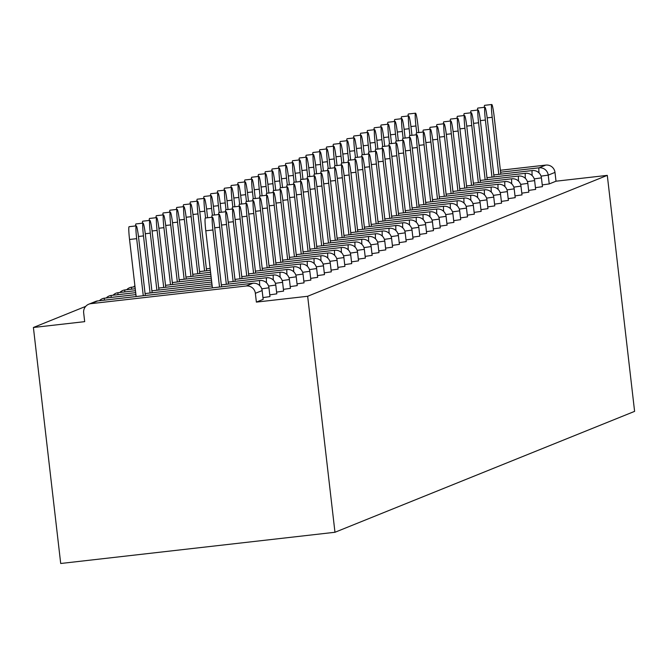 <?xml version="1.0" encoding="UTF-8"?>
<svg xmlns="http://www.w3.org/2000/svg" width="668" height="668" viewBox="0 0 668 668"><rect width="100%" height="100%" fill="white"/><g stroke="black" fill="none" stroke-linecap="round" stroke-linejoin="round"><path stroke-width="1" d="M85.704 306.378L33.4 327.487L60.705 563.491L334.969 532.271L634.6 411.371L607.295 175.367L307.664 296.266L334.969 532.271M90.94 303.656L246.175 285.988L252.947 283.257L97.712 300.926L90.94 303.656A8.308 8.275 -112 0 0 83.667 312.841L84.686 321.65L33.4 327.487M263.142 299.339L262.132 290.572L255.36 293.302L256.378 302.103L307.664 296.266M263.15 299.373L256.378 302.103M255.36 293.302A8.308 8.275 -112 0 0 246.175 285.988M500.608 172.194L539.034 167.818L545.806 165.088L500.382 170.256M542.424 186.656L535.435 187.666M607.295 175.367L556.01 181.203L549.238 183.934L542.249 184.919M528.797 192.15L521.817 193.161M506.987 189.879L514.185 188.86L515.203 197.661L508.189 198.663M501.551 203.147L494.57 204.157M487.932 208.641L480.943 209.652M466.114 206.37L473.32 205.352L474.338 214.152L467.324 215.154M460.686 219.638L453.697 220.649M447.059 225.133L440.07 226.143M425.249 222.861L432.446 221.843L433.465 230.644L426.451 231.646M419.813 236.13L412.824 237.14M406.186 241.624L399.205 242.634M384.376 239.353L391.573 238.334L392.592 247.135L385.578 248.129M378.94 252.621L371.959 253.631M365.321 258.115L358.332 259.126M351.694 263.609L344.713 264.62M329.883 261.338L337.081 260.32L338.1 269.12L331.086 270.123M324.448 274.606L317.467 275.617M310.829 280.101L303.84 281.111M289.01 277.83L296.216 276.811L297.235 285.612L290.213 286.614M283.574 291.098L276.594 292.108M269.955 296.592L262.967 297.602M276.769 293.845L269.78 294.855M290.388 288.351L283.407 289.361M295.824 275.082L303.021 274.064L304.04 282.865L297.026 283.867M317.634 277.354L310.653 278.364M331.261 271.859L324.272 272.87M336.689 258.591L343.895 257.572L344.913 266.373L337.899 267.375M358.507 260.862L351.518 261.873M372.126 255.368L365.145 256.378M377.562 242.1L384.768 241.081L385.787 249.882L378.773 250.884M399.38 244.371L392.392 245.381M412.999 238.877L406.019 239.887M418.435 225.609L425.633 224.59L426.652 233.391L419.638 234.393M440.245 227.88L433.265 228.89M453.873 222.386L446.884 223.396M467.491 216.891L460.511 217.902M481.119 211.389L474.13 212.399M494.737 205.894L487.757 206.905M508.365 200.4L501.376 201.41M521.984 194.897L515.003 195.908M535.611 189.403L528.63 190.413M556.01 181.203L554.991 172.402L548.219 175.133L549.238 183.934M545.806 165.088A8.308 8.275 68 0 1 554.991 172.402M221.551 286.831L214.879 229.191A12.467 1.019 83.5 0 0 212.491 217.2A12.467 1.019 83.5 0 0 212.917 229.984L205.786 230.794A12.467 1.019 -96.5 0 1 205.36 218.01L212.491 217.2M212.391 287.866L205.786 230.794M219.521 287.056L212.917 229.984M136.673 238.66L129.542 239.47A12.467 1.019 -96.5 0 1 129.108 226.686L136.239 225.876A12.467 1.019 83.5 0 0 136.673 238.66L143.278 295.74M145.307 295.506L138.635 237.866A12.467 1.019 83.5 0 0 136.239 225.876M129.542 239.47L136.147 296.55M228.364 284.075L221.692 226.435A12.467 1.019 83.5 0 0 219.296 214.453A12.467 1.019 83.5 0 0 219.73 227.229L214.712 227.805M211.848 217.275A12.467 1.019 -96.5 0 1 212.165 215.263L219.296 214.453M226.335 284.309L219.73 227.229M235.169 281.328L228.506 223.688A12.467 1.019 83.5 0 0 226.11 211.706A12.467 1.019 83.5 0 0 226.536 224.481L221.525 225.058M218.653 214.528A12.467 1.019 -96.5 0 1 218.979 212.516L226.11 211.706M233.14 281.562L226.536 224.481M241.983 278.581L235.311 220.941A12.467 1.019 83.5 0 0 232.923 208.95A12.467 1.019 83.5 0 0 233.349 221.734L228.339 222.302M225.467 211.773A12.467 1.019 -96.5 0 1 225.792 209.769L232.923 208.95M239.954 278.815L233.349 221.734M248.797 275.834L242.125 218.194A12.467 1.019 83.5 0 0 239.737 206.203A12.467 1.019 83.5 0 0 240.163 218.987L235.153 219.555M232.28 209.026A12.467 1.019 -96.5 0 1 232.606 207.022L239.737 206.203M246.768 276.068L240.163 218.987M255.61 273.087L248.939 215.447A12.467 1.019 83.5 0 0 246.55 203.456A12.467 1.019 83.5 0 0 246.976 216.24L241.958 216.808M239.094 206.278A12.467 1.019 -96.5 0 1 239.42 204.266L246.55 203.456M253.581 273.312L246.976 216.24M135.596 225.951A12.467 1.019 -96.5 0 1 135.921 223.939L143.052 223.129A12.467 1.019 83.5 0 0 143.478 235.913L150.083 292.985M152.112 292.759L145.449 235.119A12.467 1.019 83.5 0 0 143.052 223.129M142.409 223.204A12.467 1.019 -96.5 0 1 142.735 221.191L149.866 220.382A12.467 1.019 83.5 0 0 150.292 233.165L156.897 290.238M158.926 290.012L152.254 232.372A12.467 1.019 83.5 0 0 149.866 220.382M149.223 220.457A12.467 1.019 -96.5 0 1 149.548 218.444L156.679 217.634A12.467 1.019 83.5 0 0 157.105 230.41L163.71 287.49M165.739 287.257L159.067 229.617A12.467 1.019 83.5 0 0 156.679 217.634M156.036 217.71A12.467 1.019 -96.5 0 1 156.362 215.697L163.493 214.887A12.467 1.019 83.5 0 0 163.919 227.663L170.524 284.743M172.553 284.51L165.881 226.869A12.467 1.019 83.5 0 0 163.493 214.887M162.842 214.954A12.467 1.019 -96.5 0 1 163.167 212.95L170.298 212.132A12.467 1.019 83.5 0 0 170.724 224.916L177.329 281.996M179.358 281.762L172.695 224.122A12.467 1.019 83.5 0 0 170.298 212.132M262.424 270.34L255.752 212.7A12.467 1.019 83.5 0 0 253.356 200.709A12.467 1.019 83.5 0 0 253.782 213.493L248.772 214.061M245.899 203.531A12.467 1.019 -96.5 0 1 246.225 201.519L253.356 200.709M260.386 270.565L253.782 213.493M169.655 212.207A12.467 1.019 -96.5 0 1 169.981 210.203L177.112 209.385A12.467 1.019 83.5 0 0 177.538 222.168L184.143 279.249M186.172 279.015L179.508 221.375A12.467 1.019 83.5 0 0 177.112 209.385M269.229 267.584L262.566 209.944A12.467 1.019 83.5 0 0 260.169 197.962A12.467 1.019 83.5 0 0 260.595 210.737L255.585 211.313M252.713 200.784A12.467 1.019 -96.5 0 1 253.038 198.772L260.169 197.962M267.2 267.818L260.595 210.737M176.469 209.46A12.467 1.019 -96.5 0 1 176.795 207.447L183.925 206.637A12.467 1.019 83.5 0 0 184.351 219.421L190.956 276.494M192.985 276.268L186.314 218.628A12.467 1.019 83.5 0 0 183.925 206.637M276.043 264.837L269.371 207.197A12.467 1.019 83.5 0 0 266.983 195.215A12.467 1.019 83.5 0 0 267.409 207.99L262.399 208.566M259.526 198.037A12.467 1.019 -96.5 0 1 259.852 196.025L266.983 195.215M274.014 265.071L267.409 207.99M183.282 206.713A12.467 1.019 -96.5 0 1 183.608 204.7L190.739 203.89A12.467 1.019 83.5 0 0 191.165 216.674L197.77 273.746M199.799 273.521L193.127 215.881A12.467 1.019 83.5 0 0 190.739 203.89M282.856 262.09L276.185 204.45A12.467 1.019 83.5 0 0 273.796 192.468A12.467 1.019 83.5 0 0 274.222 205.243L269.204 205.811M266.34 195.281A12.467 1.019 -96.5 0 1 266.666 193.277L273.796 192.468M280.827 262.324L274.222 205.243M190.096 203.965A12.467 1.019 -96.5 0 1 190.413 201.953L197.544 201.143A12.467 1.019 83.5 0 0 197.978 213.919L204.575 270.999M206.612 270.765L199.941 213.125A12.467 1.019 83.5 0 0 197.544 201.143M289.67 259.343L282.998 201.703A12.467 1.019 83.5 0 0 280.602 189.712A12.467 1.019 83.5 0 0 281.036 202.496L276.018 203.064M273.154 192.534A12.467 1.019 -96.5 0 1 273.471 190.53L280.602 189.712M287.641 259.576L281.036 202.496M196.901 201.218A12.467 1.019 -96.5 0 1 197.227 199.206L204.358 198.396A12.467 1.019 83.5 0 0 204.784 211.172L205.577 217.985M207.606 217.76L206.754 210.378A12.467 1.019 83.5 0 0 204.358 198.396M296.475 256.596L289.812 198.955A12.467 1.019 83.5 0 0 287.415 186.965A12.467 1.019 83.5 0 0 287.841 199.749L282.831 200.316M279.959 189.787A12.467 1.019 -96.5 0 1 280.284 187.775L287.415 186.965M294.446 256.829L287.841 199.749M203.715 198.463A12.467 1.019 -96.5 0 1 204.041 196.459L211.172 195.649A12.467 1.019 83.5 0 0 211.597 208.424L212.391 215.238M214.42 215.004L213.56 207.631A12.467 1.019 83.5 0 0 211.172 195.649M303.289 253.848L296.617 196.208A12.467 1.019 83.5 0 0 294.229 184.218A12.467 1.019 83.5 0 0 294.655 197.002L289.645 197.569M286.772 187.04A12.467 1.019 -96.5 0 1 287.098 185.028L294.229 184.218M301.26 254.074L294.655 197.002M210.529 195.716A12.467 1.019 -96.5 0 1 210.854 193.712L217.985 192.893A12.467 1.019 83.5 0 0 218.411 205.677L219.196 212.491M221.225 212.257L220.373 204.884A12.467 1.019 83.5 0 0 217.985 192.893M310.102 251.101L303.431 193.461A12.467 1.019 83.5 0 0 301.043 181.471A12.467 1.019 83.5 0 0 301.468 194.246L296.45 194.822M293.586 184.293A12.467 1.019 -96.5 0 1 293.912 182.28L301.043 181.471M308.073 251.327L301.468 194.246M217.342 192.968A12.467 1.019 -96.5 0 1 217.659 190.956L224.79 190.146A12.467 1.019 83.5 0 0 225.225 202.93L226.009 209.744M228.038 209.51L227.187 202.137A12.467 1.019 83.5 0 0 224.79 190.146M316.916 248.346L310.244 190.706A12.467 1.019 83.5 0 0 307.856 178.723A12.467 1.019 83.5 0 0 308.282 191.499L303.264 192.075M300.4 181.546A12.467 1.019 -96.5 0 1 300.725 179.533L307.856 178.723M314.887 248.579L308.282 191.499M224.147 190.221A12.467 1.019 -96.5 0 1 224.473 188.209L231.604 187.399A12.467 1.019 83.5 0 0 232.03 200.183L232.823 206.996M234.852 206.763L234 199.39A12.467 1.019 83.5 0 0 231.604 187.399M323.721 245.599L317.058 187.958A12.467 1.019 83.5 0 0 314.661 175.976A12.467 1.019 83.5 0 0 315.087 188.752L310.077 189.32M307.205 178.799A12.467 1.019 -96.5 0 1 307.531 176.786L314.661 175.976M321.692 245.832L315.087 188.752M230.961 187.474A12.467 1.019 -96.5 0 1 231.287 185.462L238.418 184.652A12.467 1.019 83.5 0 0 238.843 197.427L239.637 204.241M241.666 204.016L240.814 196.642A12.467 1.019 83.5 0 0 238.418 184.652M330.535 242.851L323.871 185.211A12.467 1.019 83.5 0 0 321.475 173.221A12.467 1.019 83.5 0 0 321.901 186.005L316.891 186.572M314.018 176.043A12.467 1.019 -96.5 0 1 314.344 174.039L321.475 173.221M328.506 243.085L321.901 186.005M237.775 184.727A12.467 1.019 -96.5 0 1 238.1 182.715L245.231 181.905A12.467 1.019 83.5 0 0 245.657 194.68L246.442 201.494M248.471 201.268L247.619 193.887A12.467 1.019 83.5 0 0 245.231 181.905M337.348 240.104L330.677 182.464A12.467 1.019 83.5 0 0 328.289 170.474A12.467 1.019 83.5 0 0 328.714 183.257L323.704 183.825M320.832 173.296A12.467 1.019 -96.5 0 1 321.158 171.284L328.289 170.474M335.319 240.338L328.714 183.257M244.588 181.98A12.467 1.019 -96.5 0 1 244.914 179.968L252.045 179.158A12.467 1.019 83.5 0 0 252.471 191.933L253.256 198.747M255.285 198.513L254.433 191.14A12.467 1.019 83.5 0 0 252.045 179.158M344.162 237.357L337.49 179.717A12.467 1.019 83.5 0 0 335.102 167.726A12.467 1.019 83.5 0 0 335.528 180.51L330.51 181.078M327.646 170.549A12.467 1.019 -96.5 0 1 327.971 168.536L335.102 167.726M342.133 237.583L335.528 180.51M350.976 234.61L344.304 176.97A12.467 1.019 83.5 0 0 341.907 164.979A12.467 1.019 83.5 0 0 342.342 177.763L337.323 178.331M334.459 167.802A12.467 1.019 -96.5 0 1 334.777 165.789L341.907 164.979M348.938 234.835L342.342 177.763M357.781 231.854L351.118 174.214A12.467 1.019 83.5 0 0 348.721 162.232A12.467 1.019 83.5 0 0 349.147 175.008L344.137 175.584M341.264 165.054A12.467 1.019 -96.5 0 1 341.59 163.042L348.721 162.232M355.752 232.088L349.147 175.008M364.594 229.107L357.923 171.467A12.467 1.019 83.5 0 0 355.535 159.485A12.467 1.019 83.5 0 0 355.96 172.261L350.95 172.837M348.078 162.307A12.467 1.019 -96.5 0 1 348.404 160.295L355.535 159.485M362.565 229.341L355.96 172.261M371.408 226.36L364.736 168.72A12.467 1.019 83.5 0 0 362.348 156.729A12.467 1.019 83.5 0 0 362.774 169.513L357.756 170.081M354.892 159.552A12.467 1.019 -96.5 0 1 355.217 157.548L362.348 156.729M369.379 226.594L362.774 169.513M378.222 223.613L371.55 165.973A12.467 1.019 83.5 0 0 369.154 153.982A12.467 1.019 83.5 0 0 369.588 166.766L364.569 167.334M361.705 156.805A12.467 1.019 -96.5 0 1 362.023 154.801L369.154 153.982M376.193 223.847L369.588 166.766M385.027 220.866L378.364 163.226A12.467 1.019 83.5 0 0 375.967 151.235A12.467 1.019 83.5 0 0 376.393 164.019L371.383 164.587M368.511 154.058A12.467 1.019 -96.5 0 1 368.836 152.045L375.967 151.235M382.998 221.091L376.393 164.019M391.84 218.119L385.169 160.479A12.467 1.019 83.5 0 0 382.781 148.488A12.467 1.019 83.5 0 0 383.207 161.272L378.197 161.84M375.324 151.31A12.467 1.019 -96.5 0 1 375.65 149.298L382.781 148.488M389.811 218.344L383.207 161.272M398.654 215.363L391.982 157.723A12.467 1.019 83.5 0 0 389.594 145.741A12.467 1.019 83.5 0 0 390.02 158.516L385.01 159.093M382.138 148.563A12.467 1.019 -96.5 0 1 382.463 146.551L389.594 145.741M396.625 215.597L390.02 158.516M405.468 212.616L398.796 154.976A12.467 1.019 83.5 0 0 396.408 142.994A12.467 1.019 83.5 0 0 396.834 155.769L391.815 156.345M388.951 145.816A12.467 1.019 -96.5 0 1 389.277 143.804L396.408 142.994M403.439 212.85L396.834 155.769M412.281 209.869L405.61 152.229A12.467 1.019 83.5 0 0 403.213 140.247A12.467 1.019 83.5 0 0 403.639 153.022L398.629 153.59M395.757 143.061A12.467 1.019 -96.5 0 1 396.082 141.057L403.213 140.247M410.244 210.103L403.639 153.022M419.086 207.122L412.423 149.482A12.467 1.019 83.5 0 0 410.027 137.491A12.467 1.019 83.5 0 0 410.453 150.275L405.443 150.843M402.57 140.313A12.467 1.019 -96.5 0 1 402.896 138.309L410.027 137.491M417.057 207.356L410.453 150.275M425.9 204.375L419.228 146.735A12.467 1.019 83.5 0 0 416.84 134.744A12.467 1.019 83.5 0 0 417.266 147.528L412.256 148.096M409.384 137.566A12.467 1.019 -96.5 0 1 409.709 135.554L416.84 134.744M423.871 204.608L417.266 147.528M432.714 201.627L426.042 143.987A12.467 1.019 83.5 0 0 423.654 131.997A12.467 1.019 83.5 0 0 424.08 144.781L419.061 145.348M416.197 134.819A12.467 1.019 -96.5 0 1 416.523 132.807L423.654 131.997M430.685 201.853L424.08 144.781M439.527 198.88L432.856 141.232A12.467 1.019 83.5 0 0 430.459 129.25A12.467 1.019 83.5 0 0 430.893 142.025L425.875 142.601M423.011 132.072A12.467 1.019 -96.5 0 1 423.328 130.06L430.459 129.25M437.49 199.106L430.893 142.025M446.333 196.125L439.669 138.485A12.467 1.019 83.5 0 0 437.273 126.502A12.467 1.019 83.5 0 0 437.699 139.278L432.689 139.854M429.816 129.325A12.467 1.019 -96.5 0 1 430.142 127.312L437.273 126.502M444.303 196.359L437.699 139.278M453.146 193.378L446.475 135.738A12.467 1.019 83.5 0 0 444.086 123.755A12.467 1.019 83.5 0 0 444.512 136.531L439.502 137.099M436.63 126.578A12.467 1.019 -96.5 0 1 436.955 124.565L444.086 123.755M451.117 193.611L444.512 136.531M459.96 190.631L453.288 132.99A12.467 1.019 83.5 0 0 450.9 121A12.467 1.019 83.5 0 0 451.326 133.784L446.308 134.351M443.443 123.822A12.467 1.019 -96.5 0 1 443.769 121.818L450.9 121M457.931 190.864L451.326 133.784M466.773 187.883L460.102 130.243A12.467 1.019 83.5 0 0 457.714 118.253A12.467 1.019 83.5 0 0 458.139 131.037L453.121 131.604M450.257 121.075A12.467 1.019 -96.5 0 1 450.583 119.063L457.714 118.253M464.744 188.117L458.139 131.037M473.579 185.136L466.915 127.496A12.467 1.019 83.5 0 0 464.519 115.506A12.467 1.019 83.5 0 0 464.945 128.289L459.935 128.857M457.062 118.328A12.467 1.019 -96.5 0 1 457.388 116.316L464.519 115.506M471.55 185.362L464.945 128.289M480.392 182.389L473.729 124.749A12.467 1.019 83.5 0 0 471.332 112.758A12.467 1.019 83.5 0 0 471.758 125.534L466.748 126.11M463.876 115.581A12.467 1.019 -96.5 0 1 464.202 113.568L471.332 112.758M478.363 182.614L471.758 125.534M487.206 179.634L480.534 121.993A12.467 1.019 83.5 0 0 478.146 110.011A12.467 1.019 83.5 0 0 478.572 122.787L473.562 123.363M470.69 112.834A12.467 1.019 -96.5 0 1 471.015 110.821L478.146 110.011M485.177 179.867L478.572 122.787M494.019 176.886L487.348 119.246A12.467 1.019 83.5 0 0 484.96 107.264A12.467 1.019 83.5 0 0 485.385 120.04L480.367 120.616M477.503 110.086A12.467 1.019 -96.5 0 1 477.829 108.074L484.96 107.264M491.99 177.12L485.385 120.04M500.833 174.139L494.161 116.499A12.467 1.019 83.5 0 0 491.765 104.509A12.467 1.019 83.5 0 0 492.199 117.292L487.181 117.86M484.308 107.331A12.467 1.019 -96.5 0 1 484.634 105.327L491.765 104.509M498.796 174.373L492.199 117.292M251.393 179.224A12.467 1.019 -96.5 0 1 251.719 177.22L258.85 176.402A12.467 1.019 83.5 0 0 259.276 189.186L260.069 196M262.098 195.766L261.246 188.393A12.467 1.019 83.5 0 0 258.85 176.402M258.207 176.477A12.467 1.019 -96.5 0 1 258.533 174.465L265.664 173.655A12.467 1.019 83.5 0 0 266.089 186.439L266.883 193.252M268.912 193.019L268.06 185.646A12.467 1.019 83.5 0 0 265.664 173.655M265.021 173.73A12.467 1.019 -96.5 0 1 265.346 171.718L272.477 170.908A12.467 1.019 83.5 0 0 272.903 183.692L273.688 190.505M275.725 190.271L274.865 182.898A12.467 1.019 83.5 0 0 272.477 170.908M271.834 170.983A12.467 1.019 -96.5 0 1 272.16 168.971L279.291 168.161A12.467 1.019 83.5 0 0 279.717 180.944L280.502 187.75M282.531 187.524L281.679 180.151A12.467 1.019 83.5 0 0 279.291 168.161M278.648 168.236A12.467 1.019 -96.5 0 1 278.965 166.223L286.096 165.413A12.467 1.019 83.5 0 0 286.53 178.189L287.315 185.003M289.344 184.777L288.493 177.396A12.467 1.019 83.5 0 0 286.096 165.413M285.453 165.489A12.467 1.019 -96.5 0 1 285.779 163.476L292.91 162.666A12.467 1.019 83.5 0 0 293.336 175.442L294.129 182.255M296.158 182.022L295.306 174.649A12.467 1.019 83.5 0 0 292.91 162.666M292.267 162.733A12.467 1.019 -96.5 0 1 292.592 160.729L299.723 159.911A12.467 1.019 83.5 0 0 300.149 172.695L300.942 179.508M302.971 179.274L302.111 171.901A12.467 1.019 83.5 0 0 299.723 159.911M299.08 159.986A12.467 1.019 -96.5 0 1 299.406 157.982L306.537 157.164A12.467 1.019 83.5 0 0 306.963 169.948L307.748 176.761M309.777 176.527L308.925 169.154A12.467 1.019 83.5 0 0 306.537 157.164M305.894 157.239A12.467 1.019 -96.5 0 1 306.22 155.226L313.35 154.417A12.467 1.019 83.5 0 0 313.776 167.2L314.561 174.014M316.59 173.78L315.739 166.407A12.467 1.019 83.5 0 0 313.35 154.417M312.699 154.492A12.467 1.019 -96.5 0 1 313.025 152.479L320.156 151.669A12.467 1.019 83.5 0 0 320.582 164.453L321.375 171.267M323.404 171.033L322.552 163.66A12.467 1.019 83.5 0 0 320.156 151.669M319.513 151.745A12.467 1.019 -96.5 0 1 319.838 149.732L326.969 148.922A12.467 1.019 83.5 0 0 327.395 161.698L328.188 168.511M330.217 168.286L329.366 160.904A12.467 1.019 83.5 0 0 326.969 148.922M326.326 148.997A12.467 1.019 -96.5 0 1 326.652 146.985L333.783 146.175A12.467 1.019 83.5 0 0 334.209 158.951L334.994 165.764M337.031 165.539L336.171 158.157A12.467 1.019 83.5 0 0 333.783 146.175M333.14 146.242A12.467 1.019 -96.5 0 1 333.466 144.238L340.596 143.428A12.467 1.019 83.5 0 0 341.022 156.203L341.807 163.017M343.836 162.783L342.985 155.41A12.467 1.019 83.5 0 0 340.596 143.428M339.954 143.495A12.467 1.019 -96.5 0 1 340.271 141.491L347.402 140.672A12.467 1.019 83.5 0 0 347.836 153.456L348.621 160.27M350.65 160.036L349.798 152.663A12.467 1.019 83.5 0 0 347.402 140.672M346.759 140.748A12.467 1.019 -96.5 0 1 347.084 138.735L354.215 137.925A12.467 1.019 83.5 0 0 354.641 150.709L355.434 157.523M357.464 157.289L356.612 149.916A12.467 1.019 83.5 0 0 354.215 137.925M353.572 138A12.467 1.019 -96.5 0 1 353.898 135.988L361.029 135.178A12.467 1.019 83.5 0 0 361.455 147.962L362.24 154.776M364.277 154.542L363.417 147.169A12.467 1.019 83.5 0 0 361.029 135.178M360.386 135.253A12.467 1.019 -96.5 0 1 360.712 133.241L367.843 132.431A12.467 1.019 83.5 0 0 368.268 145.207L369.053 152.02M371.082 151.795L370.231 144.422A12.467 1.019 83.5 0 0 367.843 132.431M367.2 132.506A12.467 1.019 -96.5 0 1 367.517 130.494L374.648 129.684A12.467 1.019 83.5 0 0 375.082 142.459L375.867 149.273M377.896 149.047L377.044 141.666A12.467 1.019 83.5 0 0 374.648 129.684M374.005 129.759A12.467 1.019 -96.5 0 1 374.33 127.747L381.461 126.937A12.467 1.019 83.5 0 0 381.887 139.712L382.68 146.526M384.71 146.292L383.858 138.919A12.467 1.019 83.5 0 0 381.461 126.937M380.818 127.003A12.467 1.019 -96.5 0 1 381.144 124.999L388.275 124.181A12.467 1.019 83.5 0 0 388.701 136.965L389.494 143.779M391.523 143.545L390.663 136.172A12.467 1.019 83.5 0 0 388.275 124.181M387.632 124.256A12.467 1.019 -96.5 0 1 387.958 122.244L395.089 121.434A12.467 1.019 83.5 0 0 395.514 134.218L396.299 141.031M398.328 140.798L397.477 133.425A12.467 1.019 83.5 0 0 395.089 121.434M394.446 121.509A12.467 1.019 -96.5 0 1 394.771 119.497L401.902 118.687A12.467 1.019 83.5 0 0 402.328 131.471L403.113 138.284M405.142 138.051L404.29 130.677A12.467 1.019 83.5 0 0 401.902 118.687M401.251 118.762A12.467 1.019 -96.5 0 1 401.577 116.75L408.707 115.94A12.467 1.019 83.5 0 0 409.133 128.724L409.927 135.529M411.956 135.303L411.104 127.93A12.467 1.019 83.5 0 0 408.707 115.94M408.064 116.015A12.467 1.019 -96.5 0 1 408.39 114.003L415.521 113.193A12.467 1.019 83.5 0 0 415.947 125.968L416.74 132.782M418.769 132.556L417.917 125.175A12.467 1.019 83.5 0 0 415.521 113.193M263.175 299.356L262.132 290.572A8.308 8.275 -112 0 0 252.947 283.257A8.308 0.685 -96.5 0 1 252.963 283.249L97.728 300.917A8.308 0.685 -96.5 0 1 97.745 300.926A8.308 8.308 0 0 0 95.557 301.468A8.308 8.275 -112 0 1 97.712 300.926A8.308 0.685 -96.5 0 1 97.728 300.917M539.001 172.887A8.308 0.685 83.5 0 1 539.034 167.818A8.308 8.275 68 0 1 548.219 175.133L541.047 176.135M135.921 294.605L104.534 298.17A8.308 0.685 -96.5 0 1 104.55 298.17A8.308 0.685 -96.5 0 1 104.534 298.17A8.308 0.685 83.5 0 0 104.325 300.174M269.981 296.609L268.962 287.808A8.308 8.308 0 0 0 259.769 280.502A8.308 0.685 -96.5 0 1 259.769 280.502A8.308 0.685 83.5 0 0 259.718 285.578M268.937 287.791L261.764 288.826M135.696 292.651L111.347 295.423A8.308 0.685 -96.5 0 1 111.364 295.423A8.308 0.685 -96.5 0 1 111.347 295.423A8.308 0.685 83.5 0 0 111.138 297.419M276.794 293.862L275.775 285.052A8.308 8.308 0 0 0 266.582 277.754A8.308 0.685 -96.5 0 1 266.582 277.754A8.308 0.685 83.5 0 0 266.532 282.831M275.75 285.044L268.578 286.079M228.139 282.13L266.582 277.754A8.308 0.685 -96.5 0 1 266.599 277.754M135.47 290.705L118.161 292.676A8.308 0.685 -96.5 0 1 118.161 292.676A8.308 0.685 83.5 0 0 117.944 294.671M275.391 283.332L282.589 282.305A8.308 8.308 0 0 0 273.396 275.007A8.308 0.685 -96.5 0 1 273.396 275.007A8.308 0.685 83.5 0 0 273.346 280.084M113.059 295.231A8.308 8.308 0 0 1 118.161 292.676A8.308 0.685 -96.5 0 1 118.178 292.676M135.245 288.76L124.974 289.929A8.308 0.685 -96.5 0 1 124.974 289.929A8.308 0.685 83.5 0 0 124.757 291.924M282.197 280.577L289.403 279.558A8.308 8.308 0 0 0 280.209 272.26A8.308 0.685 -96.5 0 1 280.226 272.26A8.308 0.685 -96.5 0 0 280.193 272.26A8.308 0.685 83.5 0 0 280.151 277.329M119.864 292.484A8.308 8.308 0 0 1 124.974 289.929A8.308 0.685 -96.5 0 1 124.991 289.929M135.019 286.814L131.788 287.182A8.308 0.685 -96.5 0 1 131.796 287.182A8.308 0.685 -96.5 0 0 131.771 287.182A8.308 0.685 83.5 0 0 131.571 289.177M296.183 276.803L296.216 276.811A8.308 8.308 0 0 0 287.023 269.513A8.308 0.685 -96.5 0 0 287.006 269.513A8.308 0.685 83.5 0 0 286.964 274.581M302.996 274.047L303.021 274.064A8.308 8.308 0 0 0 293.828 266.757A8.308 0.685 -96.5 0 0 293.811 266.766A8.308 0.685 83.5 0 0 293.778 271.834M255.385 271.141L293.828 266.757A8.308 0.685 -96.5 0 1 293.845 266.766M310.854 280.117L309.835 271.317A8.308 8.308 0 0 0 300.642 264.01A8.308 0.685 -96.5 0 1 300.642 264.01A8.308 0.685 83.5 0 0 300.592 269.087M309.81 271.3L302.637 272.335M317.667 277.37L316.649 268.569A8.308 8.308 0 0 0 307.455 261.263A8.308 0.685 -96.5 0 1 307.455 261.263A8.308 0.685 83.5 0 0 307.405 266.34M316.615 268.553L309.443 269.588M324.481 274.615L323.462 265.814A8.308 8.308 0 0 0 314.269 258.516A8.308 0.685 -96.5 0 1 314.269 258.516A8.308 0.685 83.5 0 0 314.21 263.593M323.437 265.839L316.256 266.841M331.286 271.868L330.268 263.067A8.308 8.308 0 0 0 321.074 255.769A8.308 0.685 -96.5 0 1 321.074 255.769A8.308 0.685 83.5 0 0 321.024 260.837M330.243 263.083L323.07 264.085M337.056 260.311L337.081 260.32A8.308 8.308 0 0 0 327.888 253.022A8.308 0.685 -96.5 0 1 327.904 253.022A8.308 0.685 -96.5 0 0 327.871 253.022A8.308 0.685 83.5 0 0 327.838 258.09M343.861 257.556L343.895 257.572A8.308 8.308 0 0 0 334.701 250.275A8.308 0.685 -96.5 0 0 334.685 250.275A8.308 0.685 83.5 0 0 334.651 255.343M351.727 263.626L350.708 254.825A8.308 8.308 0 0 0 341.515 247.519A8.308 0.685 -96.5 0 1 341.532 247.519A8.308 0.685 -96.5 0 1 341.515 247.519A8.308 0.685 83.5 0 0 341.457 252.596M350.683 254.842L343.502 255.844M358.532 260.879L357.514 252.078A8.308 8.308 0 0 0 348.32 244.772A8.308 0.685 -96.5 0 1 348.337 244.772A8.308 0.685 -96.5 0 1 348.32 244.772A8.308 0.685 83.5 0 0 348.27 249.849M357.489 252.061L350.316 253.097M365.346 258.132L364.327 249.323A8.308 8.308 0 0 0 355.134 242.025A8.308 0.685 -96.5 0 1 355.134 242.025A8.308 0.685 83.5 0 0 355.084 247.102M364.302 249.348L357.129 250.35M316.69 246.4L355.134 242.025A8.308 0.685 -96.5 0 1 355.151 242.025M363.943 247.603L371.141 246.576A8.308 8.308 0 0 0 361.947 239.278A8.308 0.685 -96.5 0 1 361.947 239.278A8.308 0.685 83.5 0 0 361.897 244.354M323.496 243.653L361.947 239.278A8.308 0.685 -96.5 0 1 361.964 239.278M370.748 244.847L377.954 243.828A8.308 8.308 0 0 0 368.761 236.53A8.308 0.685 -96.5 0 1 368.778 236.53A8.308 0.685 -96.5 0 0 368.744 236.53A8.308 0.685 83.5 0 0 368.711 241.599M384.735 241.064L384.768 241.081A8.308 8.308 0 0 0 375.575 233.783A8.308 0.685 -96.5 0 1 375.583 233.783A8.308 0.685 -96.5 0 0 375.558 233.783A8.308 0.685 83.5 0 0 375.516 238.852M391.573 238.334A8.308 8.308 0 0 0 382.38 231.028A8.308 0.685 -96.5 0 1 382.397 231.028A8.308 0.685 -96.5 0 1 382.38 231.028A8.308 0.685 83.5 0 0 382.33 236.105M399.406 244.388L398.387 235.587A8.308 8.308 0 0 0 389.194 228.281A8.308 0.685 -96.5 0 1 389.21 228.281A8.308 0.685 -96.5 0 1 389.194 228.281A8.308 0.685 83.5 0 0 389.143 233.357M398.362 235.57L391.189 236.606M406.219 241.641L405.2 232.831A8.308 8.308 0 0 0 396.007 225.534A8.308 0.685 -96.5 0 1 396.007 225.534A8.308 0.685 83.5 0 0 395.957 230.61M405.175 232.856L397.994 233.858M357.555 229.909L396.007 225.534A8.308 0.685 -96.5 0 1 396.024 225.534M404.808 231.111L412.014 230.084A8.308 8.308 0 0 0 402.821 222.786A8.308 0.685 -96.5 0 1 402.821 222.786A8.308 0.685 83.5 0 0 402.762 227.863M364.369 227.162L402.821 222.786A8.308 0.685 -96.5 0 1 402.837 222.786M411.622 228.356L418.819 227.337A8.308 8.308 0 0 0 409.626 220.039A8.308 0.685 -96.5 0 1 409.626 220.039A8.308 0.685 83.5 0 0 409.576 225.108M371.183 224.415L409.626 220.039A8.308 0.685 -96.5 0 1 409.643 220.039M425.608 224.582L425.633 224.59A8.308 8.308 0 0 0 416.44 217.292A8.308 0.685 -96.5 0 1 416.456 217.292A8.308 0.685 -96.5 0 0 416.423 217.292A8.308 0.685 83.5 0 0 416.389 222.361M432.413 221.826L432.446 221.843A8.308 8.308 0 0 0 423.253 214.537A8.308 0.685 -96.5 0 1 423.27 214.545A8.308 0.685 -96.5 0 0 423.236 214.545A8.308 0.685 83.5 0 0 423.203 219.613M440.279 227.897L439.26 219.096A8.308 8.308 0 0 0 430.067 211.789A8.308 0.685 -96.5 0 1 430.083 211.789A8.308 0.685 -96.5 0 1 430.067 211.789A8.308 0.685 83.5 0 0 430.008 216.866M439.235 219.112L432.054 220.114M447.084 225.149L446.074 216.34A8.308 8.308 0 0 0 436.872 209.042A8.308 0.685 -96.5 0 1 436.889 209.042A8.308 0.685 -96.5 0 1 436.872 209.042A8.308 0.685 83.5 0 0 436.822 214.119M446.04 216.365L438.868 217.367M445.681 214.62L452.879 213.593A8.308 8.308 0 0 0 443.686 206.295A8.308 0.685 -96.5 0 1 443.686 206.295A8.308 0.685 83.5 0 0 443.635 211.372M405.242 210.671L443.686 206.295A8.308 0.685 -96.5 0 1 443.702 206.295M452.495 211.865L459.693 210.846A8.308 8.308 0 0 0 450.499 203.548A8.308 0.685 -96.5 0 1 450.499 203.548A8.308 0.685 83.5 0 0 450.449 208.616M460.711 219.647L459.667 210.837M459.3 209.117L466.506 208.099A8.308 8.308 0 0 0 457.313 200.801A8.308 0.685 -96.5 0 0 457.296 200.801A8.308 0.685 83.5 0 0 457.263 205.869M467.525 216.9L466.473 208.09M473.32 205.352A8.308 8.308 0 0 0 464.126 198.054A8.308 0.685 -96.5 0 0 464.11 198.054A8.308 0.685 83.5 0 0 464.068 203.122M472.927 203.623L480.125 202.604A8.308 8.308 0 0 0 470.932 195.298A8.308 0.685 -96.5 0 1 470.932 195.298A8.308 0.685 83.5 0 0 470.882 200.375M481.144 211.405L480.1 202.588M487.957 208.658L486.939 199.857A8.308 8.308 0 0 0 477.745 192.551A8.308 0.685 -96.5 0 1 477.745 192.551A8.308 0.685 83.5 0 0 477.695 197.628M486.914 199.874L479.741 200.876M486.546 198.129L493.752 197.102A8.308 8.308 0 0 0 484.559 189.804A8.308 0.685 -96.5 0 1 484.559 189.804A8.308 0.685 83.5 0 0 484.509 194.881M493.36 195.373L500.566 194.355A8.308 8.308 0 0 0 491.372 187.057A8.308 0.685 -96.5 0 1 491.372 187.057A8.308 0.685 83.5 0 0 491.314 192.133M501.584 203.155L500.532 194.346M500.173 192.626L507.371 191.607A8.308 8.308 0 0 0 498.178 184.31A8.308 0.685 -96.5 0 1 498.178 184.31A8.308 0.685 83.5 0 0 498.128 189.378M508.39 200.408L507.346 191.599M514.16 188.844L514.185 188.86A8.308 8.308 0 0 0 504.991 181.562A8.308 0.685 -96.5 0 0 504.975 181.562A8.308 0.685 83.5 0 0 504.941 186.631M513.801 187.132L520.998 186.113A8.308 8.308 0 0 0 511.805 178.807A8.308 0.685 -96.5 0 0 511.788 178.815A8.308 0.685 83.5 0 0 511.755 183.884M522.017 194.914L520.965 186.096M528.831 192.167L527.812 183.366A8.308 8.308 0 0 0 518.619 176.06A8.308 0.685 -96.5 0 1 518.619 176.06A8.308 0.685 83.5 0 0 518.56 181.137M527.787 183.383L520.606 184.385M527.419 181.638L534.625 180.611A8.308 8.308 0 0 0 525.432 173.313A8.308 0.685 -96.5 0 1 525.432 173.313A8.308 0.685 83.5 0 0 525.374 178.389M534.625 180.611L535.644 189.42M534.233 178.89L541.431 177.863A8.308 8.308 0 0 0 532.237 170.565A8.308 0.685 -96.5 0 1 532.237 170.565A8.308 0.685 83.5 0 0 532.187 175.642M143.478 235.913L138.468 236.48M150.292 233.165L145.282 233.733M157.105 230.41L152.087 230.986M163.919 227.663L158.9 228.239M170.724 224.916L165.714 225.483M177.538 222.168L172.528 222.736M184.351 219.421L179.341 219.989M191.165 216.674L186.147 217.242M197.978 213.919L192.96 214.495M204.784 211.172L199.774 211.748M211.597 208.424L206.587 208.992M218.411 205.677L213.393 206.245M225.225 202.93L220.206 203.498M232.03 200.183L227.02 200.751M238.843 197.427L233.833 198.004M245.657 194.68L240.647 195.256M252.471 191.933L247.452 192.501M259.276 189.186L254.266 189.754M266.089 186.439L261.079 187.007M272.903 183.692L267.893 184.259M279.717 180.944L274.698 181.512M286.53 178.189L281.512 178.765M293.336 175.442L288.325 176.018M300.149 172.695L295.139 173.262M306.963 169.948L301.944 170.515M313.776 167.2L308.758 167.768M320.582 164.453L315.572 165.021M327.395 161.698L322.385 162.274M334.209 158.951L329.199 159.527M341.022 156.203L336.004 156.771M347.836 153.456L342.818 154.024M354.641 150.709L349.631 151.277M361.455 147.962L356.445 148.53M368.268 145.207L363.25 145.783M375.082 142.459L370.064 143.036M381.887 139.712L376.877 140.28M388.701 136.965L383.691 137.533M395.514 134.218L390.504 134.786M402.328 131.471L397.31 132.039M409.133 128.724L404.123 129.291M415.947 125.968L410.937 126.544M88.786 304.199L95.557 301.468M262.157 290.555A8.308 8.308 0 0 0 252.963 283.249M104.534 298.17A8.308 8.308 0 0 0 99.432 300.725M259.769 280.502L221.325 284.877M212.165 285.921L145.081 293.561M111.347 295.423A8.308 8.308 0 0 0 106.245 297.978M211.94 283.975L151.887 290.814M283.608 291.106L282.589 282.305M273.396 275.007L234.944 279.383M211.714 282.03L158.7 288.058M290.421 288.359L289.403 279.558M280.209 272.26L241.758 276.635M211.489 280.084L165.514 285.311M131.788 287.182A8.308 8.308 0 0 0 126.678 289.737M287.023 269.513L248.571 273.888M211.263 278.13L172.327 282.564M134.894 285.795A8.308 8.308 0 0 0 133.491 286.981M211.038 276.185L179.141 279.817M300.642 264.01L262.198 268.386M210.812 274.239L185.946 277.07M307.455 261.263L269.004 265.639M210.587 272.293L192.76 274.323M314.269 258.516L275.817 262.891M210.362 270.34L199.573 271.567M321.074 255.769L282.631 260.144M210.136 268.394L206.387 268.82M327.888 253.022L289.444 257.397M334.701 250.275L296.25 254.65M341.515 247.519L303.063 251.894M348.32 244.772L309.877 249.147M372.159 255.376L371.141 246.576M378.973 252.629L377.954 243.828M368.761 236.53L330.309 240.906M375.575 233.783L337.123 238.159M382.38 231.028L343.936 235.412M389.194 228.281L350.75 232.656M413.033 238.885L412.014 230.084M419.838 236.138L418.819 227.337M416.44 217.292L377.996 221.667M423.253 214.537L384.801 218.92M430.067 211.789L391.615 216.165M436.872 209.042L398.429 213.418M453.898 222.394L452.879 213.593M450.499 203.548L412.056 207.923M457.313 200.801L418.861 205.176M464.126 198.054L425.675 202.429M470.932 195.298L432.488 199.674M477.745 192.551L439.302 196.926M494.771 205.911L493.752 197.102M484.559 189.804L446.107 194.179M491.372 187.057L452.921 191.432M498.178 184.31L459.734 188.685M504.991 181.562L466.548 185.938M511.805 178.807L473.353 183.191M518.619 176.06L480.167 180.435M525.432 173.313L486.98 177.688M542.449 186.664L541.431 177.863M532.237 170.565L493.794 174.941"/></g></svg>
